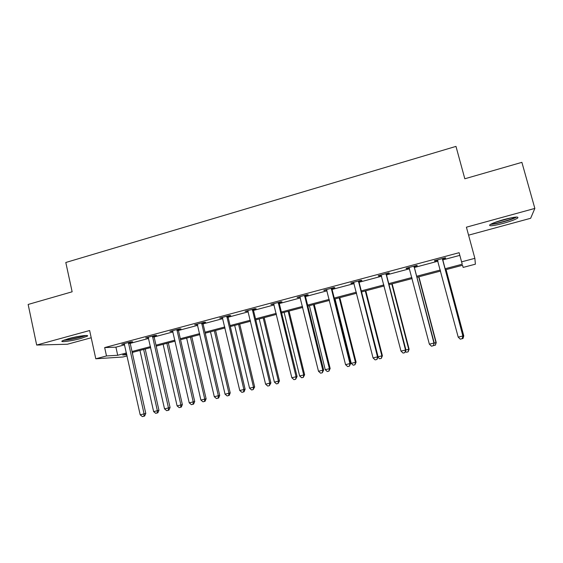 <?xml version="1.0" encoding="UTF-8"?>
<svg xmlns="http://www.w3.org/2000/svg" width="563" height="563" viewBox="0 0 563 563"><rect width="100%" height="100%" fill="white"/><g stroke="black" fill="none" stroke-linecap="round" stroke-linejoin="round"><path stroke-width="0.84" d="M80.861 338.49L87.251 336.202C90.059 334.499 77.708 336.076 68.51 338.652L62.197 340.918C59.474 342.642 71.937 340.988 80.861 338.49M503.336 223.356C510.338 221.393 515.089 219.647 517.601 218.12C519.241 216.34 514.737 216.797 504.096 219.5C497.059 221.484 492.344 223.215 489.937 224.707C488.388 226.474 492.857 226.023 503.336 223.356M132.537 352.375L132.657 354.437M127.132 355.893L122.931 356.998L95.787 358.786L106.498 355.95L117.702 355.274L126.478 352.952M468.578 235.165L530.642 218.289L534.85 208.416L521.887 162.348L464.82 178.774L455.981 146.394L65.801 262.492L72.134 291.796L28.15 304.456L36.672 345.049L67.391 344.239L91.213 337.765M124.676 344.823L115.915 347.16L104.669 347.589L459.112 252.696L461.583 261.851L474.862 258.333L475.39 264.181L463.138 267.411L462.54 265.264L445.305 269.811M130.271 342.008L130.201 343.367L148.674 338.419M154.135 336.963L173.024 331.917M178.499 329.116L178.436 330.495L197.74 325.323M203.081 323.894L222.828 318.623M228.177 315.836L228.114 317.229L248.29 311.825M253.512 310.431L274.146 304.928M279.368 302.148L279.304 303.57L300.403 297.918M305.554 295.153L305.491 296.574L327.061 290.804M332.071 289.459L354.141 283.576M359.074 282.253L381.644 276.229M386.507 274.934L409.59 268.769M414.361 267.495L437.972 261.197M442.666 259.944L459.837 255.363M442.666 258.966L445.629 258.178L445.424 257.755L434.411 260.704L434.671 261.105L437.62 260.317M414.361 266.531L417.274 265.75L416.923 265.377L406.078 268.277L406.493 268.635L409.28 267.889M386.507 273.977L389.371 273.21L388.871 272.879L378.195 275.729L378.758 276.046L381.348 275.356M359.081 281.303L361.903 280.55L361.256 280.261L350.749 283.069L351.453 283.344L353.846 282.703M332.079 288.516L334.858 287.777L334.07 287.531L323.725 290.297L326.772 289.931M305.491 295.624L308.228 294.892L307.299 294.681L297.116 297.405L300.121 297.06M279.304 302.62L282.007 301.895L280.944 301.733L270.916 304.414L273.871 304.069M253.519 309.509L256.179 308.798L254.99 308.672L245.109 311.311L248.023 310.98M228.121 316.293L230.739 315.597L229.422 315.505L219.69 318.102L222.561 317.778M203.095 322.979L205.671 322.296L204.242 322.233L194.657 324.795L197.479 324.485M178.443 329.573L180.983 328.891L179.428 328.869L169.984 331.396L172.771 331.086M154.149 336.062L156.648 335.393L154.987 335.4L145.683 337.891L148.421 337.589M130.208 342.459L132.678 341.797L130.905 341.84L121.735 344.296L124.43 344M95.787 358.786L89.637 330.523L36.672 345.049M104.669 347.589L106.498 355.95M534.85 208.416L466.41 227.185L474.862 258.333M126.689 353.916L122.706 354.971L126.872 354.718M440.604 271.056L416.944 277.299M412.151 278.565L389.026 284.667M384.156 285.955L361.545 291.923M356.597 293.232L334.485 299.066M329.468 300.389L307.841 306.096M302.753 307.44L281.606 313.021M276.447 314.386L255.771 319.847M250.542 321.227L230.316 326.561M225.024 327.962L205.249 333.183M199.893 334.598L180.547 339.7M175.128 341.136L156.204 346.125M150.729 347.575L132.221 352.459M445.023 268.762L462.244 264.216L461.583 261.851M132.002 351.495L150.511 346.604M155.986 345.154L174.903 340.158M180.322 338.722L199.661 333.613M205.016 332.198L224.792 326.969M230.084 325.569L250.303 320.227M255.532 318.848L276.201 313.38M281.366 312.015L302.5 306.434M307.595 305.083L329.207 299.375M334.232 298.045L356.337 292.204M361.277 290.895L383.889 284.92M388.759 283.632L411.884 277.524M416.669 276.257L440.322 270.008M115.915 347.16L117.702 355.274M434.552 260.662L434.671 261.105M406.38 268.199L406.493 268.635M378.646 275.61L378.758 276.046M351.34 282.907L351.453 283.344M324.464 290.093L324.57 290.522M297.989 297.173L298.094 297.595M271.922 304.14L272.028 304.562M246.249 311.008L246.348 311.423M220.956 317.764L221.055 318.186M196.037 324.429L196.135 324.844M171.49 330.995L171.581 331.403M147.295 337.455L147.386 337.87M123.459 343.831L123.543 344.239M442.448 258.558L462.87 335.991L458.205 337.131L437.374 259.909M442.729 258.48L442.673 259.958L462.969 335.977L462.132 338.708L460.274 339.158L458.205 337.131M437.775 260.521L437.324 259.923M462.948 336.055L463.771 335.865L463.011 338.462L462.132 338.708M462.181 338.694L462.969 335.977M463.771 335.865L446.065 269.607M462.969 338.476L463.673 335.879L445.973 269.635M515.398 217.114C512.865 219.162 497.213 223.708 492.442 223.814L491.569 223.807M490.852 224.363C496.045 224.236 512.619 219.535 516.658 217.022M494.75 222.484L511.95 217.649M84.823 335.541L79.784 337.251C73.141 338.961 67.982 339.862 64.309 339.953M68.25 338.722L80.769 336.027M63.302 340.348C67.729 340.115 73.479 339.081 80.558 337.244L85.9 335.492M413.988 266.165L433.953 343.057L429.365 344.176L408.998 267.495M414.424 266.046L414.368 267.516L434.221 343.001L433.278 345.731L431.441 346.182L429.365 344.176M434.221 343.001L433.278 345.731M385.986 273.646L405.501 350.01L400.983 351.108L381.067 274.962M386.57 273.491L386.507 274.948L405.923 349.919L405.501 350.01L404.881 352.649L403.073 353.092L400.983 351.108M405.923 349.919L404.881 352.649M434.193 343.078L436.234 342.593L418.907 276.778M436.234 342.593L435.34 345.203L435.987 342.642L418.668 276.841M435.34 345.203L433.447 345.506M405.895 349.996L409.111 349.215L392.151 283.843M409.111 349.215L408.126 351.833L408.724 349.299L391.778 283.942M408.126 351.833L406.395 352.255L405.451 351.361M358.413 281.021L377.499 356.851L373.051 357.934L353.578 282.316M359.145 280.824L359.081 282.274L378.069 356.724L377.499 356.851L376.928 359.461L375.155 359.891L373.051 357.934M378.069 356.724L376.928 359.461M331.269 288.277L349.933 363.585L345.555 364.655L326.505 289.551M332.142 288.045L332.079 289.481L350.65 363.416L349.933 363.585L349.419 366.161L347.667 366.59L345.555 364.655M350.65 363.416L349.419 366.161M304.548 295.42L322.796 370.215L318.489 371.263L299.861 296.673M304.548 296.377L305.491 296.574L323.655 370.018L322.796 370.215L322.332 372.762L320.607 373.178L318.489 371.263M323.655 370.018L322.332 372.762M378.04 356.801L382.397 355.746L365.802 290.797M382.397 355.746L381.327 358.364L381.876 355.858L365.288 290.937M381.327 358.364L379.624 358.779L377.914 357.181M335.048 298.918L351.235 363.346L356.09 362.171L339.834 297.651M356.09 362.171L354.929 364.796L355.436 362.319L339.193 297.82M354.929 364.796L353.247 365.204L351.235 363.346M309.397 305.688L325.245 369.694L330.164 368.505L314.253 304.407M330.164 368.505L328.926 371.13L329.383 368.688L313.485 304.611M328.926 371.13L327.272 371.531L325.245 369.694M278.235 302.458L296.082 376.738L291.838 377.773L273.611 303.689M278.228 303.408L279.304 303.57L297.074 376.506L296.082 376.738L295.666 379.258L293.97 379.673L291.838 377.773M297.074 376.506L295.666 379.258M284.125 312.359L299.636 375.95L304.625 374.74L289.044 311.058M304.625 374.74L303.302 377.372L303.717 374.951L288.15 311.297M303.302 377.372L301.669 377.766L299.636 375.95M252.315 309.383L269.776 383.164L265.595 384.184L247.769 310.6M253.582 309.045L253.519 310.452L270.902 382.903L269.776 383.164L269.403 385.655L267.735 386.063L265.595 384.184M270.902 382.903L269.403 385.655M259.219 318.932L274.413 382.115L279.459 380.891L264.202 317.616M279.459 380.891L278.059 383.523L278.432 381.13L263.188 317.884M278.059 383.523L276.454 383.91L274.413 382.115M226.79 316.209L243.87 389.497L239.754 390.504L222.315 317.405M226.79 317.145L228.114 317.229L245.116 389.202L243.87 389.497L243.54 391.954L241.9 392.355L239.754 390.504M245.116 389.202L244.046 391.834L243.54 391.954M234.68 325.414L249.55 388.189L254.659 386.95L239.718 324.084M254.659 386.95L253.181 389.582L253.512 387.217L238.585 324.379M253.181 389.582L251.598 389.969L249.55 388.189M201.645 322.93L218.353 395.726L214.299 396.718L197.233 324.105M203.159 322.529L203.088 323.908L219.725 395.402L218.353 395.726L218.071 398.161L216.452 398.555L214.299 396.718M219.725 395.402L218.62 398.027L218.071 398.161M210.485 331.797L225.052 394.17L230.218 392.918L215.587 330.453M230.218 392.918L229.169 395.43L228.662 395.557L228.951 393.22L214.341 330.784M228.662 395.557L227.107 395.937L225.052 394.17M176.881 329.552L193.222 401.869L189.231 402.848L172.531 330.713M176.873 330.474L178.436 330.495L194.714 401.518L193.222 401.869L192.982 404.269L191.385 404.663L189.231 402.848M194.714 401.518L193.581 404.121L192.982 404.269M186.642 338.096L200.9 400.068L206.121 398.801L191.793 336.73M206.121 398.801L205.052 401.306L204.496 401.44L204.749 399.132L190.435 337.089M204.496 401.44L202.961 401.813L200.9 400.068M152.474 336.076L168.464 407.922L164.53 408.879L148.189 337.223M154.206 335.611L154.135 336.977L170.068 407.535L168.464 407.922L168.267 410.293L166.69 410.673L164.53 408.879M170.068 407.535L168.907 410.131L168.267 410.293M163.129 344.303L177.099 405.888L182.37 404.607L168.337 342.923M182.37 404.607L181.272 407.098L180.681 407.246L180.885 404.959L166.873 343.31M180.681 407.246L179.161 407.612L177.099 405.888M128.42 342.501L144.065 413.875L140.194 414.825L124.198 343.634M128.413 343.416L130.201 343.367L145.789 413.467L144.065 413.875L143.91 416.226L142.362 416.606L140.194 414.825M145.789 413.467L144.6 416.057L143.91 416.226M139.948 350.418L153.629 411.616L158.956 410.328L145.212 349.032M158.956 410.328L157.83 412.806L157.197 412.968L157.366 410.709L143.642 349.447M157.197 412.968L155.698 413.326L153.629 411.616M442.412 258.846L442.624 259.261M442.455 259.55L442.673 259.958M413.953 266.454L414.326 266.82M413.995 267.151L414.368 267.516M385.944 273.935L386.464 274.258M385.986 274.631L386.507 274.948M358.378 281.303L359.039 281.584M358.413 281.993L359.081 282.274M331.234 288.559L332.043 288.798M331.269 289.241L332.079 289.481M304.513 295.702L305.456 295.899M278.192 302.732L279.269 302.894M252.28 309.657L253.484 309.784M252.315 310.333L253.519 310.452M226.755 316.483L228.078 316.568M201.61 323.204L203.06 323.253M201.645 323.859L203.088 323.908M176.838 329.819L178.401 329.841M152.432 336.343L154.114 336.329M152.46 336.998L154.135 336.977M128.385 342.768L130.173 342.726"/></g></svg>
